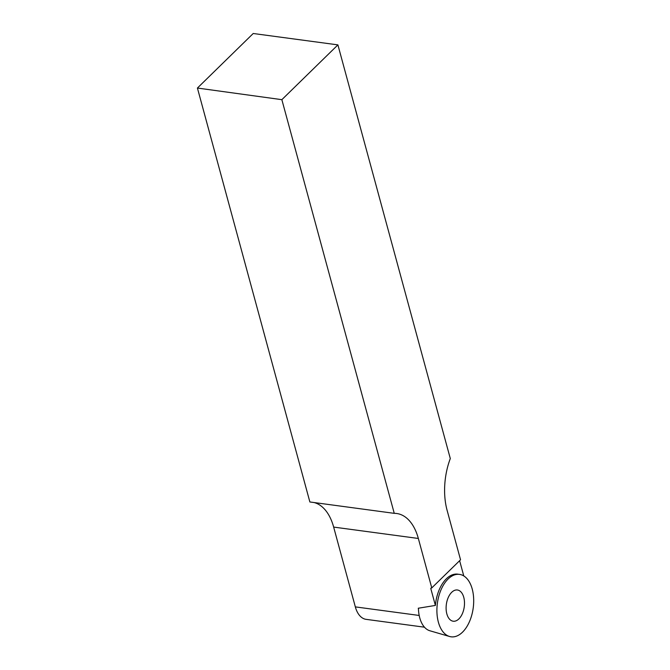 <?xml version="1.0" encoding="UTF-8"?>
<svg xmlns="http://www.w3.org/2000/svg" width="670" height="670" viewBox="0 0 670 670"><rect width="100%" height="100%" fill="white"/><g stroke="black" fill="none" stroke-linecap="round" stroke-linejoin="round"><path stroke-width="1" d="M418.423 608.193A28.433 16.315 97.7 0 0 429.855 630.763L449.578 636.5A31.498 18.073 97.7 0 0 472.584 611.702A31.498 18.073 97.7 0 0 462.158 575.111A31.498 18.073 97.7 0 0 457.937 574.299A31.498 18.073 97.7 0 0 437.384 603.201A31.498 18.073 97.7 0 0 449.578 636.5M458.732 590.354A15.753 9.037 97.7 0 0 456.957 589.952A15.753 9.037 97.7 0 0 446.346 604.399A15.753 9.037 97.7 0 0 452.769 621.14A15.753 9.037 97.7 0 0 464 608.368A15.753 9.037 97.7 0 0 458.732 590.354M337.906 44.882L281.861 99.671L197.416 88.046L253.218 33.5L337.906 44.882L450.299 458.556A53.55 30.728 -82.3 0 0 447.108 510.339L460.541 559.793L431.773 587.908L418.34 538.462L333.652 527.081L355.334 606.886A26.775 15.36 -82.3 0 0 366.147 619.356L424.478 627.195M281.861 99.671L394.253 513.346A53.55 30.728 -82.3 0 1 396.707 513.505A53.55 30.728 -82.3 0 1 418.34 538.462M418.44 608.871L418.264 608.234L435.383 605.429A31.498 18.073 -82.3 0 1 456.211 574.064A31.498 18.073 -82.3 0 1 458.632 574.307M459.628 560.681L463.774 575.94M435.383 605.429L430.76 588.411L431.773 587.908M333.652 527.081A53.55 30.728 97.7 0 0 314.138 502.55M197.416 88.046L309.875 501.972L394.253 513.346M431.338 587.85L430.76 588.411M448.079 579.022A31.498 18.073 97.7 0 0 444.26 633.225A31.498 18.073 97.7 0 0 473.564 604.575A31.498 18.073 97.7 0 0 448.079 579.022M419.194 615.462L355.334 606.886M453.841 574.357L457.937 574.299"/></g></svg>
